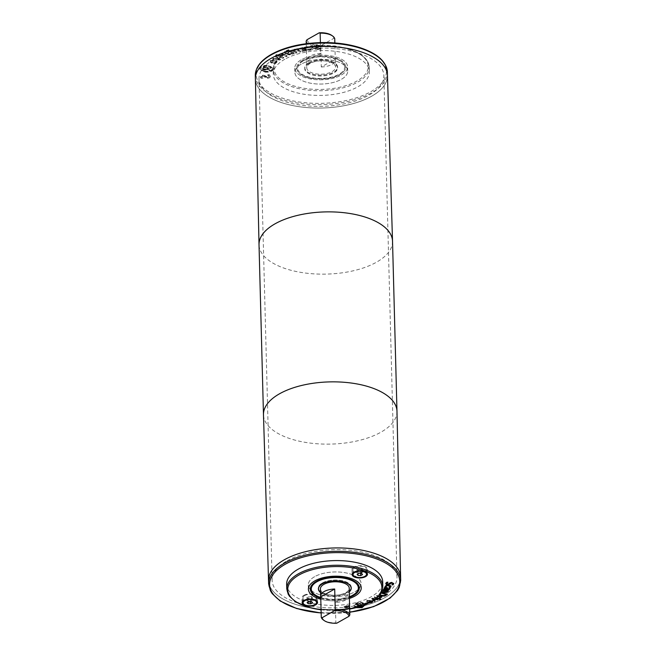 <?xml version="1.0" encoding="UTF-8"?>
<svg xmlns="http://www.w3.org/2000/svg" width="656" height="656" viewBox="0 0 656 656"><rect width="100%" height="100%" fill="white"/><g stroke="black" fill="none" stroke-linecap="round" stroke-linejoin="round"><path stroke-width="0.49" stroke-dasharray="3.28 2.46" d="M362.399 569.474L361.472 568.276L358.75 568.088L356.946 569.113L357.873 570.31L360.595 570.49L362.399 569.474L362.53 574.574M360.595 570.49L360.669 573.311M357.873 570.31L357.955 573.713M356.946 569.113L357.077 574.213M358.75 568.088L358.881 573.188M361.472 568.276L361.612 573.369M354.56 567.358A6.724 3.132 -1.5 0 1 361.964 566.3A6.724 3.132 -1.5 0 1 366.392 569.113A6.724 3.132 -1.5 0 1 359.75 572.426A6.724 3.132 -1.5 0 1 352.944 569.465A6.724 3.132 -1.5 0 1 354.56 567.358M353.83 567.079A7.683 3.583 178.5 0 0 351.985 569.49A7.683 3.583 178.5 0 0 359.767 572.868A7.683 3.583 178.5 0 0 367.352 569.088A7.683 3.583 178.5 0 0 362.292 565.874A7.683 3.583 178.5 0 0 353.83 567.079M312.428 597.706L311.51 596.509L308.779 596.329L306.975 597.345L307.902 598.543L310.624 598.723L312.428 597.706L312.568 602.807M310.624 598.723L310.698 601.544M311.51 596.509L311.641 601.609M308.779 596.329L308.919 601.421M306.975 597.345L307.115 602.446M307.902 598.543L307.992 601.946M304.597 595.591A6.724 3.132 -1.5 0 1 311.994 594.533A6.724 3.132 -1.5 0 1 316.43 597.345A6.724 3.132 -1.5 0 1 309.788 600.658A6.724 3.132 -1.5 0 1 302.982 597.698A6.724 3.132 -1.5 0 1 304.597 595.591M303.867 595.312A7.683 3.583 -1.5 0 1 312.322 594.106A7.683 3.583 -1.5 0 1 317.389 597.321A7.683 3.583 -1.5 0 1 309.796 601.101A7.683 3.583 -1.5 0 1 302.022 597.723A7.683 3.583 -1.5 0 1 303.867 595.312M272.56 58.794L279.956 59.655L280.612 59.237L276.471 56.293L275.676 56.801L278.931 59.024L273.322 58.31L272.568 59.22L279.964 60.081L280.62 59.663L276.479 56.719L275.692 57.228L278.939 59.45L273.331 58.737L272.568 59.22M273.322 58.31L273.331 58.737M278.931 59.024L278.939 59.45M275.676 56.801L275.692 57.228M276.471 56.293L276.479 56.719M280.612 59.237L280.62 59.663M279.956 59.655L279.964 60.081M282.925 57.884L283.745 57.449L278.415 55.293L277.595 55.735L282.933 58.31L283.753 57.876L278.423 55.719L277.603 56.154L282.933 58.31M277.595 55.735L277.603 56.154M278.415 55.293L278.423 55.719M283.745 57.449L283.753 57.876M295.749 52.726L296.832 52.447L294.478 50.069L295.249 49.594L297.307 49.52L299.718 51.717L300.809 51.439L297.578 48.503L296.487 48.782L296.848 49.102L294.446 49.192L293.216 50.102L295.758 53.152L296.84 52.874L294.487 50.487L295.257 50.012L297.316 49.946L299.735 52.144L300.817 51.865L297.586 48.929L296.504 49.2L296.865 49.528L294.454 49.618L293.224 50.528L295.758 53.152M296.848 49.102L296.865 49.528M296.487 48.782L296.504 49.2M297.578 48.503L297.586 48.929M300.809 51.439L300.817 51.865M299.718 51.717L299.735 52.144M297.307 49.52L297.316 49.946M294.487 50.512L294.478 50.069L294.487 50.512M296.832 52.447L296.84 52.874M302.965 50.135L302.326 49.257L304.466 49.028L306.032 49.635L305.056 50.61L302.974 50.553L302.334 49.684L305.95 49.831L305.942 49.405L302.974 50.553M302.326 49.257L302.334 49.684M303.285 50.569L305.811 50.594L307.082 50.061L307.156 49.233L305.237 48.536L302.014 48.839L302.055 48.183L305.409 47.708L305.015 47.166L300.932 47.995L300.801 48.962L302.383 51.111L303.531 50.906L303.285 50.569L303.293 50.996L305.827 51.02L307.09 50.479L307.164 49.659L305.245 48.962L302.022 49.266L302.063 48.61L305.417 48.134L305.024 47.593L300.948 48.421L300.817 49.389L302.391 51.529L303.293 50.996M303.531 50.906L303.539 51.324M302.383 51.111L302.391 51.529M300.948 48.421L300.817 49.389L300.948 48.421M305.015 47.166L305.024 47.593M305.409 47.708L305.417 48.134M305.343 47.724L305.352 48.142M301.949 49.167L302.055 48.183L301.949 49.167M302.014 48.839L302.022 49.266M305.237 48.536L305.245 48.962M307.09 50.479L307.156 49.233L307.09 50.479M304.318 50.692L304.327 51.119M318.406 47.084L319.931 46.609L320.44 45.772L317.028 44.665L314.216 45.108L314.322 45.813L317.02 45.182L319.103 45.781L317.963 46.961L316.036 47.306L314.298 48.528L315.306 49.421L320.956 49.184L320.85 48.446L317.881 49.184L315.634 48.552L316.709 47.38L319.948 47.035L320.448 46.199L317.037 45.092L314.232 45.535L314.331 46.24L317.028 45.608L319.119 46.264L319.103 45.781L314.281 48.101L315.29 49.003L317.857 49.274L320.948 48.757L320.743 48.019L320.759 48.446M314.29 48.437L314.273 48.011L314.29 48.437M314.413 45.805L314.429 46.232M314.322 45.813L314.331 46.24M314.216 45.108L314.232 45.535M320.456 46.289L320.44 45.772L320.456 46.289M319.931 46.609L319.948 47.035M320.743 48.019L317.873 48.757L315.626 48.126L315.634 48.552L318.422 47.511M320.841 48.019L320.85 48.446M320.948 48.757L320.956 49.184M309.329 50.373L312.723 49.635L313.076 48.249L311.608 47.084L307.057 47.404L307.328 48.019L309.263 47.388L311.944 48.782L311.838 47.962L310.329 49.421L308.049 49.266L308.328 50.307L312.707 49.208L313.068 47.822L311.6 46.658L309.025 46.486L307.049 46.978L307.402 48.011M308.32 49.881L309.312 49.946M308.049 49.266L308.328 50.307M308.115 49.257L308.058 49.692M307.385 47.585L309.255 46.961L311.838 47.962L310.337 49.84L308.131 49.684M308.09 47.248L308.099 47.675M307.32 47.593L307.328 48.019M307.049 46.978L307.057 47.404M313.199 48.749L313.068 47.822L313.199 48.749M288.189 50.422L292.502 53.136L289.189 53.948L286.311 53.21L285.672 51.644L288.189 50.422L292.519 53.554L289.198 54.366L286.319 53.636L285.688 52.07L288.197 50.848M285.672 51.644L285.467 52.595L285.672 51.644M292.502 53.136L292.519 53.554M289.189 53.948L289.198 54.366M289.181 54.505L294.183 53.169L288.583 49.651L284.458 51.553L284.196 52.693L284.458 51.553L285.237 53.595L289.189 54.932L294.2 53.595L288.591 50.069L284.466 51.98L285.245 54.022L289.189 54.932M288.583 49.651L288.591 50.069M294.183 53.169L294.2 53.595M280.317 55.178L282.761 54.563L286.27 56.219L287.148 55.817L282.203 53.472L281.317 53.882L282.055 54.227L279.448 54.768L280.325 55.596L282.769 54.989L286.278 56.646L287.164 56.244L282.219 53.899L281.334 54.309L282.072 54.653L279.464 55.194L280.325 55.596M279.448 54.768L279.464 55.194M282.055 54.227L282.072 54.653M281.317 53.882L281.334 54.309M282.203 53.472L282.219 53.899M287.148 55.817L287.164 56.244M286.27 56.219L286.278 56.646M282.761 54.563L282.769 54.989M280.358 55.153L280.374 55.58M276.652 55.407L277.578 54.907L276.643 54.53L275.717 55.03L276.66 55.826L277.586 55.334L276.66 54.956L275.733 55.457L276.66 55.826M275.717 55.03L275.733 55.457M276.643 54.53L276.66 54.956M277.578 54.907L277.586 55.334M272.109 60.393L273.659 60.45L271.781 62.033L270.723 61.557L270.912 60.869L272.109 60.393L273.667 60.877L271.797 62.459L270.739 61.984L270.92 61.295L272.125 60.819M270.723 61.557L270.912 60.869L270.723 61.557M273.659 60.45L273.667 60.877M271.781 62.033L271.797 62.459M275.618 63.361L277.053 61.885L275.003 60.541L270.018 61.115L269.69 62.148L272.019 63.148L274.47 61.074L275.553 62.607L273.577 63.452L274.725 63.73L277.045 61.459L274.995 60.114L270.01 60.688L269.575 61.828L272.01 62.722L274.47 61.074M274.462 60.647L275.545 62.181L273.568 63.025L274.725 63.73M274.716 63.304L275.61 62.935M273.568 63.025L273.577 63.452M273.601 63.001L273.609 63.427M274.536 62.73L274.544 63.156M275.922 62L275.553 62.607L275.922 62M272.01 62.722L272.019 63.148M267.853 65.871C271.33 66.281 272.814 67.33 272.306 69.028C271.264 70.668 268.952 71.397 265.352 71.233C261.867 70.823 260.383 69.774 260.899 68.093C261.941 66.445 264.253 65.707 267.853 65.871L267.861 66.297C271.346 66.707 272.83 67.757 272.314 69.446C271.281 71.086 268.96 71.824 265.368 71.66C261.883 71.25 260.399 70.2 260.916 68.519C261.949 66.871 264.261 66.125 267.861 66.297M272.47 68.322L272.314 69.446L272.47 68.322M260.744 68.79L260.899 68.093L260.744 68.79M265.131 72.16C269.403 72.357 272.15 71.488 273.38 69.536L273.568 68.691L268.099 65.797C263.827 65.592 261.08 66.477 259.858 68.429L259.661 69.265L265.131 72.16M265.122 71.734C269.395 71.939 272.142 71.061 273.363 69.11L273.56 68.273L268.083 65.37C263.819 65.174 261.072 66.051 259.842 68.011L259.653 68.847L265.122 71.734M263.63 69.052L264.056 67.601L266.123 67.773L265.204 69.175L263.63 69.052L263.646 69.479L264.065 68.027L266.131 68.199L265.213 69.602L263.646 69.479M263.778 69.142L263.786 69.569M263.556 68.683L263.564 69.11M264.056 67.601L264.065 68.027M266.123 67.773L266.131 68.199M265.623 68.839L265.631 69.265M265.204 69.175L265.213 69.602M264.991 69.249L265.008 69.667M264.491 69.315L264.499 69.741M264.188 69.29L264.204 69.716M269.928 69.848L266.877 68.503L267.181 67.855L270.723 68.15L270.953 67.65L263.22 67.019L262.449 68.667L263.696 69.774L266.566 69.085L269.649 70.446L269.928 69.848L266.894 68.929L267.189 68.281L270.731 68.568L270.961 68.076L263.228 67.445L262.466 69.093L262.958 69.938L264.524 70.266L266.574 69.503L269.665 70.873L269.936 70.274M269.649 70.446L269.665 70.873M266.566 69.085L266.574 69.503M266.008 69.52L266.024 69.946M265.442 69.716L265.45 70.143M264.507 69.839L264.524 70.266M263.696 69.774L263.704 70.2M262.949 69.511L262.958 69.938M262.597 69.241L262.605 69.667M262.449 68.667L262.466 69.093M263.22 67.019L263.228 67.445M270.953 67.65L270.961 68.076M270.723 68.15L270.731 68.568M267.181 67.855L267.189 68.281M266.877 68.503L266.894 68.929M265.623 75.998L262.851 75.128L260.399 76.793L261.26 78.072L262.785 77.982L261.506 76.76L262.851 76.178L267.697 78.285L269.657 77.752L270.305 76.539L269.288 75.128L267.689 75.227L269.198 76.301L267.771 77.228L265.623 75.998L265.631 76.416L262.867 75.555L260.407 77.211L261.277 78.499L262.794 78.408L261.49 76.645L262.835 75.752L267.689 77.859L269.641 77.326L270.297 76.121L269.28 74.702L267.681 74.8L267.697 75.268M270.329 76.752L270.297 76.121L270.329 76.752M262.777 77.941L262.785 78.359M262.785 77.982L262.794 78.408M261.26 78.072L261.277 78.499M260.391 77.055L260.375 76.629L260.391 77.055M264.639 75.309L264.647 75.735M267.689 74.841L269.198 76.563L267.779 77.654L265.631 76.416M267.681 74.8L267.689 75.227M269.28 74.702L269.288 75.128M284.835 59.212A48.044 22.378 178.5 0 0 273.298 74.276A48.044 22.378 178.5 0 0 321.907 95.391A48.044 22.378 178.5 0 0 369.344 71.758A48.044 22.378 178.5 0 0 337.692 51.635A48.044 22.378 178.5 0 0 284.835 59.212M374.986 599.469L372.961 599.092L374.1 600.101M372.961 599.092L375.101 600.568M375.429 599.125L372.944 598.666M377.987 599.518L377.979 599.092L377.364 599.412M373.51 600.502L371.722 598.821L375.494 599.076M372.321 598.518L372.305 598.092L377.979 599.092M371.722 598.821L372.305 598.092M373.764 600.33L371.706 598.403M376.487 598.272L374.24 597.46L374.838 596.673L379.316 598.28L378.873 598.543M376.831 597.969L374.223 597.034M379.324 598.698L379.316 598.28M374.24 597.46L374.847 597.099L376.962 597.854M374.847 597.099L374.838 596.673M381.505 592.114L381.726 591.236L386.031 591.876L386.769 591.548L386.687 590.785M381.366 592.089L381.357 591.663M387.45 590.908L387.524 591.81L387.45 590.908M388.418 591.015L388.409 590.589L388.09 590.958M383.079 590.105L383.071 589.678L388.409 590.589M382.719 590.531L383.071 589.678M381.735 591.663L381.726 591.236M386.696 589.375L386.925 588.145M384.9 588.014L385.146 588.776L386.679 588.949M385.154 589.203L385.146 588.776M383.785 589.055L384.367 588.694M383.522 589.49L383.776 588.629M389.123 588.12L390.066 587.801M389.115 588.145L389.115 587.694M387.425 589.039L388.549 588.973L389.098 587.719M384.974 587.678L386.376 587.161L387.712 587.825M384.145 588.186L384.965 587.251M386.343 584.152L385.794 583.209L386.564 582.044L387.844 582.061L387.188 582.471M391.862 584.799L392.829 583.389M391.853 584.832L391.845 584.373M392.452 584.422L391.845 584.414M390.304 582.774L391.714 582.134L393.707 583.446M389.533 583.356L390.287 582.348M386.679 583.184L387.835 584.004L389.525 582.93M386.581 582.462L386.564 582.044M385.015 586.48L386.105 585.119L388.459 584.914L390.533 585.39L390.968 586.341M385.867 586.013L385.9 586.825M389.721 587.153L390.148 586.702M389.828 587.071L389.172 587.456L389.713 586.726M384.4 595.648L386.171 594.147M381.079 592.909L380.037 594.213L381.644 595.181L384.383 595.222M380.644 593.221L380.037 594.541M379.439 595.279L379.094 594.705L379.898 593.442L381.144 592.803M380.767 592.712L380.759 592.286L387.442 593.918M379.644 595.025L379.078 594.213L380.759 592.286M379.652 597.739L379.184 597.591L379.881 596.616M379.193 598.018L379.184 597.591M380.546 596.821L380.259 597.706L380.546 596.821M381.817 597.091L381.382 596.952M378.315 596.55L376.569 596.001L377.134 595.615L378.717 596.115M377.134 595.615L381.808 596.665M376.569 596.001L377.126 595.197M378.627 596.222L376.56 595.574M379.217 598.001L379.209 597.575M379.857 599.092L379.398 598.936L380.095 598.518L380.882 598.797L380.439 599.059M379.414 599.354L379.398 598.936M380.89 599.223L380.882 598.797M380.103 598.944L380.095 598.518M371.911 601.659L371.526 601.216L369.213 602.183L370.214 602.479L371.321 601.855L371.903 601.339L371.509 600.789L369.197 601.765L370.205 602.052M369.213 602.183L369.197 601.765M370.123 602.889L368.008 602.233L371.042 600.962L368.254 600.871L367.196 601.732L366.507 601.372L366.958 600.56L371.821 600.248L372.69 601.429M366.507 601.372L367.688 600.584L372.501 601.15M367.196 601.732L366.499 600.953M367.516 601.331L367.508 600.904L367.229 601.29M371.042 600.962L368.237 600.445L367.508 600.904M368.008 602.233L371.034 600.543M370.115 602.528L368 601.814M371.796 602.151L370.115 602.462M364.285 605.185L363.744 604.307C362.235 603.176 360.144 602.905 357.454 603.479L354.855 605.463L355.413 606.447L357.512 607.399M363.727 603.881C362.227 602.757 360.128 602.479 357.438 603.053L354.847 605.037L355.396 606.021C356.897 607.153 358.988 607.423 361.661 606.849L364.285 604.865L363.744 604.307M357.454 607.415L354.625 606.218L353.961 605.045L357.053 602.7C360.242 602.011 362.727 602.339 364.506 603.684L365.146 605.062M356.585 607.653L354.634 606.644L353.969 605.472L357.061 603.126C360.251 602.438 362.735 602.766 364.515 604.11L365.089 604.865M361.005 607.423L358.356 607.53M359.439 606.538L361.751 606.054L360.98 605.365L358.799 606.3L361.735 605.627L360.972 604.939L358.848 605.595L359.422 606.111M359.25 606.513L359.234 606.087M360.078 606.48L360.062 606.054M361.751 606.054L361.735 605.627M360.98 605.365L360.972 604.939M359.324 605.791L359.316 605.365M358.865 606.013L358.848 605.595M358.799 606.103L358.791 605.685M358.799 606.3L358.791 605.873M358.914 606.398L358.898 605.972M359.168 606.931L357.93 606.415L358.701 605.513L355.716 604.75L356.626 604.086L360.579 604.586L359.267 603.405L360.046 603.208L362.547 605.873M355.716 604.75L356.626 604.086M358.701 605.513L355.708 604.324M358.102 605.816L358.693 605.086M357.914 606.062L358.086 605.39M357.93 606.415L357.905 605.636M358.225 606.685L357.914 605.988M358.832 606.89L358.217 606.259M359.365 606.874L358.824 606.464M360.349 606.562L359.349 606.521M362.916 606.21L362.907 605.783M362.038 606.005L360.349 606.439M356.634 604.512L360.595 605.012L359.283 603.832L360.054 603.635L362.514 605.841M360.054 603.635L360.046 603.208M359.283 603.832L359.267 603.405M360.595 605.012L360.579 604.586M359.586 605.267L359.578 604.84M345.351 609.112L347.623 609.219L348.902 608.481L344.105 607.407L344.408 606.16L348.795 605.545L349.082 606.128L346.475 605.98L345.097 606.775L349.902 607.874L349.968 608.514L347.893 609.613L345.548 609.67L345.335 608.694L347.614 608.801L348.885 608.055L344.097 606.98L344.408 606.16L344.105 607.407L344.416 606.587L346.212 606.021L348.812 605.972L349.025 606.562L349.008 606.136M348.918 608.169L348.935 608.596L348.918 608.169M345.277 609.121L345.335 608.694M345.548 609.67L345.261 608.702M349.025 606.562L346.491 606.406L345.105 607.202L349.91 608.301L347.877 609.186L345.54 609.252M349.115 607.743L349.107 607.317M347.729 607.595L347.713 607.169M345.064 606.644L345.105 607.202L345.064 606.644M349.099 606.554L349.082 606.128M348.812 605.972L348.795 605.545M286.656 584.242A48.044 22.378 178.5 0 0 335.265 605.357A48.044 22.378 178.5 0 0 382.702 581.724M334.732 38.688L333.847 38.319L321.612 45.239L320.768 46.576L321.301 66.978L335.273 59.081L334.847 42.96M321.301 66.978A14.416 6.716 178.5 0 0 335.396 59.893A14.416 6.716 178.5 0 0 335.273 59.081M320.39 42.599L320.677 53.562L306.705 61.451L306.245 43.706M320.677 53.562A14.416 6.716 178.5 0 0 310.042 56.129A14.416 6.716 178.5 0 0 306.582 60.647A14.416 6.716 178.5 0 0 306.705 61.451M333.847 38.319A13.448 6.265 178.5 0 0 331.78 35.424M310.231 63.353A14.416 6.716 178.5 0 0 306.77 67.871A14.416 6.716 178.5 0 0 321.358 74.202A14.416 6.716 178.5 0 0 335.585 67.117A14.416 6.716 178.5 0 0 326.089 61.082A14.416 6.716 178.5 0 0 310.231 63.353M306.172 41.057A14.416 6.716 178.5 0 0 320.768 46.576M390.287 561.077A66.051 30.766 -1.5 0 1 400.595 577.001A66.059 30.766 -1.5 0 1 400.603 577.067A66.059 30.766 -1.5 0 1 362.489 606.054A66.059 30.766 -1.5 0 1 291.625 602.995A66.059 30.766 -1.5 0 1 268.534 580.527A66.059 30.766 -1.5 0 1 268.534 580.47A66.051 30.766 -1.5 0 1 277.996 564.021M400.595 577.001A66.051 30.766 -1.5 0 1 335.372 609.49A66.051 30.766 -1.5 0 1 268.542 580.462A66.059 30.766 178.5 0 0 335.372 609.498A66.059 30.766 178.5 0 0 400.603 577.009A66.051 30.766 178.5 0 0 357.077 549.351A66.051 30.766 178.5 0 0 284.401 559.765A66.051 30.766 178.5 0 0 268.542 580.47A66.051 30.766 178.5 0 0 335.372 609.498A66.051 30.766 178.5 0 0 400.595 577.009L400.595 577.009M264.868 62.541A66.051 30.766 178.5 0 0 255.405 78.991L255.397 78.966A66.059 30.766 178.5 0 0 255.397 78.991A66.059 30.766 178.5 0 0 322.244 108.019A66.059 30.766 178.5 0 0 387.466 75.53A66.051 30.766 178.5 0 0 343.941 47.872A66.051 30.766 178.5 0 0 271.272 58.286A66.051 30.766 178.5 0 0 255.405 78.999A66.051 30.766 178.5 0 0 322.244 108.019A66.051 30.766 178.5 0 0 387.458 75.538A66.059 30.766 178.5 0 0 387.466 75.497A66.059 30.766 -1.5 0 1 349.476 104.558A66.059 30.766 -1.5 0 1 278.497 101.532A66.059 30.766 -1.5 0 1 255.397 78.933M323.383 619.986A14.416 6.716 178.5 0 0 335.856 622.839L336.749 623.2M349.336 596.165A14.416 6.716 -1.5 0 1 335.323 602.438L335.856 622.839M320.415 588.883A14.416 6.716 178.5 0 0 334.995 595.222A14.416 6.716 178.5 0 0 349.23 588.129M320.505 592.466A16.334 7.61 178.5 0 0 335.019 596.115A16.334 7.61 178.5 0 0 349.32 591.712M322.391 582.963A16.334 7.61 178.5 0 0 318.472 588.088A16.334 7.61 178.5 0 0 334.995 595.263A16.334 7.61 178.5 0 0 351.124 587.227A16.334 7.61 178.5 0 0 340.366 580.388A16.334 7.61 178.5 0 0 322.391 582.963M351.206 587.653A16.433 7.651 178.5 0 0 351.222 587.227A16.433 7.651 178.5 0 0 340.398 580.347A16.433 7.651 178.5 0 0 322.317 582.938A16.433 7.651 178.5 0 0 318.373 588.088A16.433 7.651 178.5 0 0 318.414 588.514M318.496 588.908A16.433 7.651 178.5 0 0 335.003 595.312A16.433 7.651 178.5 0 0 351.149 588.055M320.513 592.557A16.433 7.651 178.5 0 0 335.019 596.156A16.433 7.651 178.5 0 0 349.328 591.802M320.751 597.583A23.534 10.963 178.5 0 0 349.353 596.829M320.759 598.141A24.493 11.406 178.5 0 0 349.369 597.386M320.792 599.223A26.412 12.3 178.5 0 0 349.394 598.469A26.42 12.308 178.5 0 1 320.792 599.223M314.65 576.665A26.412 12.3 178.5 0 0 308.304 584.947A26.412 12.3 178.5 0 0 335.036 596.558A26.412 12.3 178.5 0 0 361.112 583.569A26.412 12.3 178.5 0 0 343.711 572.508A26.412 12.3 178.5 0 0 314.65 576.665A26.42 12.308 178.5 0 0 308.295 584.947A26.42 12.308 178.5 0 0 335.036 596.558A26.42 12.308 178.5 0 0 361.128 583.569A26.42 12.308 178.5 0 0 343.711 572.499A26.42 12.308 178.5 0 0 314.642 576.665M335.323 602.438L349.295 594.549M307.016 39.713A13.448 6.265 178.5 0 0 321.612 45.239M308.771 62.796A16.334 7.61 178.5 0 0 304.851 67.921A16.334 7.61 178.5 0 0 321.374 75.096A16.334 7.61 178.5 0 0 337.504 67.068A16.334 7.61 178.5 0 0 326.745 60.221A16.334 7.61 178.5 0 0 308.771 62.796M308.796 63.648A16.334 7.61 178.5 0 0 304.876 68.773A16.334 7.61 178.5 0 0 321.399 75.948A16.334 7.61 178.5 0 0 337.528 67.912A16.334 7.61 178.5 0 0 326.77 61.074A16.334 7.61 178.5 0 0 308.796 63.648M308.722 63.624A16.433 7.651 178.5 0 0 304.778 68.773A16.433 7.651 178.5 0 0 321.399 75.989A16.433 7.651 178.5 0 0 337.627 67.912A16.433 7.651 178.5 0 0 326.803 61.033A16.433 7.651 178.5 0 0 308.722 63.624M308.697 62.771A16.433 7.651 178.5 0 0 304.753 67.921A16.433 7.651 178.5 0 0 321.383 75.145A16.433 7.651 178.5 0 0 337.602 67.06A16.433 7.651 178.5 0 0 326.778 60.18A16.433 7.651 178.5 0 0 308.697 62.771M303.31 60.729A23.534 10.963 178.5 0 0 297.652 68.109A23.534 10.963 178.5 0 0 321.465 78.449A23.534 10.963 178.5 0 0 344.703 66.879A23.534 10.963 178.5 0 0 329.197 57.023A23.534 10.963 178.5 0 0 303.31 60.729M302.58 60.45A24.493 11.406 178.5 0 0 296.692 68.134A24.493 11.406 178.5 0 0 321.481 78.9A24.493 11.406 178.5 0 0 345.663 66.855A24.493 11.406 178.5 0 0 329.525 56.596A24.493 11.406 178.5 0 0 302.58 60.45M301.12 59.901A26.412 12.3 178.5 0 0 294.774 68.183A26.412 12.3 178.5 0 0 321.497 79.794A26.412 12.3 178.5 0 0 347.582 66.797A26.412 12.3 178.5 0 0 330.181 55.735A26.412 12.3 178.5 0 0 301.12 59.901A26.42 12.308 178.5 0 0 294.765 68.183A26.42 12.308 178.5 0 0 321.497 79.794A26.42 12.308 178.5 0 0 347.59 66.797A26.42 12.308 178.5 0 0 330.181 55.735A26.42 12.308 178.5 0 0 301.112 59.901M301.227 64.149A26.412 12.3 178.5 0 0 294.888 72.431A26.412 12.3 178.5 0 0 321.612 84.042A26.412 12.3 178.5 0 0 347.696 71.053A26.412 12.3 178.5 0 0 330.288 59.991A26.412 12.3 178.5 0 0 301.227 64.149A26.42 12.308 178.5 0 0 294.872 72.431A26.42 12.308 178.5 0 0 321.612 84.042A26.42 12.308 178.5 0 0 347.705 71.053A26.42 12.308 178.5 0 0 330.296 59.983A26.42 12.308 178.5 0 0 301.219 64.149M255.405 78.991L255.405 78.999A66.051 30.766 178.5 0 0 322.235 108.01A66.051 30.766 178.5 0 0 387.458 75.53A66.051 30.766 178.5 0 0 377.151 59.606M273.995 59.319A62.451 29.094 178.5 0 0 259.005 78.9A62.451 29.094 178.5 0 0 322.194 106.346A62.451 29.094 178.5 0 0 383.867 75.629A62.451 29.094 178.5 0 0 342.719 49.471A62.451 29.094 178.5 0 0 273.995 59.319M287.131 560.782A62.451 29.094 -1.5 0 1 355.847 550.942A62.451 29.094 -1.5 0 1 396.995 577.1A62.451 29.094 -1.5 0 1 335.331 607.817A62.451 29.094 -1.5 0 1 272.133 580.371A62.451 29.094 -1.5 0 1 287.131 560.782M293.65 50.815L293.658 51.242M294.446 49.192L294.454 49.618M295.249 49.594L295.257 50.012M294.987 50.774L295.003 51.201M304.466 49.028L304.474 49.446M305.04 50.184L305.056 50.61M302.818 47.396L302.834 47.822M303.17 47.863L303.187 48.29M305.811 50.594L305.827 51.02M317.857 49.274L317.865 49.7M315.29 49.003L315.306 49.421M316.02 46.879L316.036 47.306M317.955 46.543L317.963 46.961M317.02 45.182L317.028 45.608M317.028 44.665L317.037 45.092M316.709 47.38L316.717 47.806M317.873 48.757L317.881 49.184M310.509 49.897L310.526 50.323M310.329 49.421L310.337 49.84M309.255 46.961L309.263 47.388M309.025 46.486L309.033 46.912M311.6 46.658L311.608 47.084M312.707 49.208L312.723 49.635M287.402 50.701L287.41 51.127M291.715 53.415L291.723 53.841M286.311 53.21L286.319 53.636M285.237 53.595L285.245 54.022M286.803 50.282L286.82 50.701M292.387 53.808L292.404 54.235M279.784 54.587L279.792 55.014M280.801 54.915L280.809 55.342M276.455 62.41L276.463 62.837M271.436 62.582L271.445 63.009M270.01 60.688L270.018 61.115M274.995 60.114L275.003 60.541M265.352 71.233L265.368 71.66M273.363 69.11L273.38 69.536M259.842 68.011L259.858 68.429M269.641 77.326L269.657 77.752M267.689 77.859L267.697 78.285M265.106 77.121L265.122 77.547M264.434 76.244L264.442 76.67M262.835 75.752L262.851 76.178M262.851 75.128L262.867 75.555M266.205 76.768L266.213 77.195M267.771 77.228L267.779 77.654M271.879 54.309A65.1 30.324 178.5 0 0 309.394 103.074A65.1 30.324 178.5 0 0 382.694 61.664A65.1 30.324 178.5 0 0 271.879 54.309M386.778 591.974L386.769 591.548M386.04 592.302L386.031 591.876M384.777 592.179L384.769 591.753M389.024 588.957L389.008 588.539M388.557 589.4L388.549 588.973M387.614 589.482L387.606 589.055M386.384 587.587L386.376 587.161M391.722 582.561L391.714 582.134M389.09 584.004L389.074 583.578M387.844 584.422L387.835 584.004M390.55 585.816L390.533 585.39M388.475 585.332L388.459 584.914M386.113 585.546L386.105 585.119M385.802 594.902L385.785 594.475M381.653 595.599L381.644 595.181M379.898 593.442L379.89 593.024M379.562 597.805L379.553 597.378M371.337 602.282L371.321 601.855M367.688 600.584L367.68 600.158M366.966 600.986L366.958 600.56M368.254 600.871L368.237 600.445M368.352 602.413L368.344 601.995M371.837 600.675L371.821 600.248M357.454 603.479L357.438 603.053M355.413 606.447L355.396 606.021M361.669 607.276L361.661 606.849M357.061 603.126L357.053 602.7M346.212 606.021L346.204 605.595M346.032 608.087L346.015 607.661M347.655 608.071L347.639 607.645M347.623 609.219L347.614 608.801M347.893 609.613L347.877 609.186M346.294 607.612L346.286 607.185M346.491 606.406L346.475 605.98M321.153 612.925A65.1 30.324 178.5 0 0 349.755 612.179M396.978 411.312A66.781 31.103 -1.5 0 1 358.455 440.611A66.781 31.103 -1.5 0 1 286.82 437.519A66.781 31.103 -1.5 0 1 263.474 414.805M392.526 241.26A66.781 31.103 -1.5 0 1 354.06 270.608A66.781 31.103 -1.5 0 1 282.367 267.533A66.781 31.103 -1.5 0 1 259.022 244.754M321.063 609.768A47.084 21.927 178.5 0 0 349.673 609.022M286.77 588.916A48.044 22.378 178.5 0 0 335.388 610.031A48.044 22.378 178.5 0 0 382.825 586.398M268.624 583.865A66.059 30.766 178.5 0 0 335.462 612.893A66.059 30.766 178.5 0 0 400.693 580.404M285.417 53.964A47.084 21.927 178.5 0 0 312.551 89.232A47.084 21.927 178.5 0 0 365.564 59.278A47.084 21.927 178.5 0 0 285.417 53.964M284.712 54.538A48.044 22.378 178.5 0 0 273.175 69.602A48.044 22.378 178.5 0 0 321.784 90.708A48.044 22.378 178.5 0 0 369.23 67.084A48.044 22.378 178.5 0 0 337.569 46.961A48.044 22.378 178.5 0 0 284.712 54.538M255.307 75.596A66.059 30.766 178.5 0 0 322.153 104.624A66.059 30.766 178.5 0 0 387.376 72.135M366.483 572.483L366.392 569.113M353.035 572.836L352.944 569.465M351.985 569.49L352.124 574.59M367.352 569.088L367.491 574.189M302.982 597.698L303.072 601.068M316.43 597.345L316.52 600.716M317.52 602.421L317.389 597.321M302.154 602.823L302.022 597.723M293.224 50.528L293.216 50.102M300.628 48.938L300.612 48.511M301.842 48.913L301.834 48.487M307.295 50.012L307.287 49.585M270.625 61.32L270.633 61.746M277.053 61.885L277.045 61.459M259.661 69.265L259.653 68.847M273.568 68.691L273.56 68.273M387.68 591.433L387.688 591.86M389.139 587.997L389.156 588.424M387.745 588.038L387.753 588.457M384.014 588.071L384.031 588.498M384.982 586.202L384.998 586.628M380.578 597.099L380.595 597.526M371.919 601.708L371.903 601.281M372.723 601.216L372.731 601.642M354.855 605.463L354.847 605.037M364.293 605.291L364.285 604.865M353.961 605.045L353.969 605.472M365.162 604.848L365.171 605.275M344.039 606.759L344.047 607.185M306.582 60.647L306.77 67.871M335.396 59.893L335.585 67.117M318.373 588.088L318.398 588.94M351.222 587.227L351.247 588.079M310.337 589.145C310.37 586.111 312.371 583.455 316.348 581.191C329.566 572.975 360.021 577.264 359.308 587.866M311.297 589.121L311.789 591.146C312.223 592.721 315.561 596.911 327.344 598.805C342.047 601.142 359.316 594.639 358.348 587.891M308.304 584.947L308.41 588.867M308.295 584.947L308.41 589.203M321.071 609.891L349.673 609.137M321.153 613.04L349.755 612.294M304.851 67.921L304.876 68.773M337.504 67.068L337.528 67.912M304.753 67.921L304.778 68.773M337.602 67.06L337.627 67.912M296.692 68.134C297.34 73.128 302.252 76.555 311.436 78.408L323.711 79.048C331.165 78.466 337.061 76.678 341.415 73.693C344.72 70.815 346.138 68.536 345.663 66.855M297.652 68.109C297.611 65.567 299.448 63.197 303.179 61.008C308.164 58.302 314.437 56.892 321.989 56.777L335.536 58.737C343.834 61.828 344.761 65.223 344.703 66.879M294.774 68.183L294.888 72.431L294.765 68.183M347.705 71.053L347.59 66.797L347.696 71.053M273.298 74.276L273.175 69.602C273.24 63.624 277.176 58.417 284.966 53.972C294.405 48.831 306.163 45.994 320.259 45.469C330.673 45.198 340.169 46.371 348.746 48.987C361.661 53.128 368.483 59.163 369.23 67.084L369.344 71.758M396.995 577.1L383.867 75.629M272.133 580.371L259.005 78.9"/><path stroke-width="0.98" d="M362.53 574.574L360.726 575.591L358.004 575.41L357.077 574.213L358.881 573.188L361.612 573.369L362.53 574.574M360.669 573.311L360.726 575.591M357.955 573.713L358.004 575.41M354.699 572.458A6.724 3.132 178.5 0 0 353.084 574.566A6.724 3.132 178.5 0 0 359.89 577.526A6.724 3.132 178.5 0 0 366.532 574.213A6.724 3.132 178.5 0 0 362.096 571.401A6.724 3.132 178.5 0 0 354.699 572.458M353.969 572.18A7.683 3.583 -1.5 0 1 362.424 570.974A7.683 3.583 -1.5 0 1 367.491 574.189A7.683 3.583 -1.5 0 1 359.898 577.969A7.683 3.583 -1.5 0 1 352.124 574.59A7.683 3.583 -1.5 0 1 353.969 572.18M310.764 603.823L312.568 602.807L311.641 601.609L308.919 601.421L307.115 602.446L308.033 603.643L310.764 603.823L310.698 601.544M307.992 601.946L308.033 603.643M304.728 600.691A6.724 3.132 -1.5 0 1 312.133 599.633A6.724 3.132 -1.5 0 1 316.561 602.446A6.724 3.132 -1.5 0 1 309.919 605.759A6.724 3.132 -1.5 0 1 303.113 602.798A6.724 3.132 -1.5 0 1 304.728 600.691M303.999 600.412A7.683 3.583 -1.5 0 1 312.461 599.207A7.683 3.583 -1.5 0 1 317.52 602.421A7.683 3.583 -1.5 0 1 309.935 606.201A7.683 3.583 -1.5 0 1 302.154 602.823A7.683 3.583 -1.5 0 1 303.999 600.412M374.1 600.101L375.109 600.994L374.42 601.355L373.764 600.33M375.494 599.076L377.987 599.518L374.986 599.469M377.266 599.887L375.429 599.125M374.42 601.355L373.51 600.502M376.962 597.854L379.324 598.698L378.709 599.067L376.487 598.272M378.709 599.067L376.831 597.969M387.524 591.81L387.45 590.908L387.524 591.81L384.818 592.253L381.694 591.72L386.778 591.974L386.704 591.212L382.719 590.531L383.079 590.105L388.418 591.015L387.458 591.335L387.54 592.229L384.826 592.68L381.505 592.114M388.049 591.441L387.45 590.908M386.778 591.974L386.687 590.785L383.03 590.162M386.769 591.548L386.687 590.785L386.769 591.548M386.696 589.375L386.942 588.563L386.179 588.047L384.916 588.44L385.154 589.203L386.696 589.375M386.925 588.145L386.163 587.62L384.9 588.014L385.154 589.203M384.375 589.121L384.145 588.186L384.974 587.678L387.721 588.243L387.614 589.482L388.557 589.4L389.123 588.12L390.082 588.227L388.959 589.801L387.311 589.916L383.522 589.49L384.375 589.121L384.137 587.76M390.066 587.801L388.951 589.375L383.76 589.096M389.008 588.539L389.098 587.719M389.024 588.957L389.115 588.145M387.434 589.457L387.712 587.825M392.837 583.602L391.739 582.635L387.917 584.496L386.343 584.152L385.794 583.209M387.852 582.52L386.687 583.61L387.844 584.422L390.304 582.774L391.722 582.561L393.731 583.791L393.067 584.849L391.853 584.832L392.846 583.815L391.755 583.053L387.934 584.922L386.351 584.578L385.802 583.635L386.581 582.462L387.852 582.479M392.829 583.389L392.846 583.815M393.067 584.849L392.452 584.422M393.723 583.364L393.059 584.43M387.844 582.093L386.687 583.455M386.269 587.276L385.195 587.21L385.015 586.48M385.047 586.398L386.113 585.546L388.475 585.332L390.55 585.816L390.976 586.767L390.246 587.522L389.172 587.456L390.164 586.128L388.286 585.373L385.867 586.013L386.277 587.251L385.884 586.439L388.286 585.373M385.195 587.21L385.015 586.415M385.9 586.825L385.187 586.784M390.148 586.702L388.295 585.8M390.246 587.522L389.828 587.071M390.984 586.284L390.238 587.095M380.037 594.508L381.653 595.599L384.4 595.648L386.179 594.574L381.079 592.909M386.179 594.574L381.029 593.008M381.038 593.319L380.611 593.68M387.056 594.246L384.695 595.656L379.644 595.025M381.144 592.803L387.458 594.336L384.703 596.083L381.12 596.042L379.094 594.705M378.717 596.115L381.817 597.091L380.554 597.247L380.013 598.272L379.193 598.018L379.89 597.042L378.315 596.55M380.013 598.272L379.652 597.739M380.259 597.706L380.546 596.821L380.004 597.854M381.251 597.468L380.546 596.821M379.562 597.805L379.881 596.616L378.627 596.222M379.553 597.378L379.881 596.616L379.553 597.378M380.193 599.641L379.414 599.354L380.89 599.223L380.193 599.641L379.857 599.092M370.214 602.479L371.911 601.757L371.526 601.216L371.911 601.757M372.501 601.15L372.731 601.642L371.813 602.569L370.115 602.528M370.123 602.889L369.549 602.831M372.69 601.429L371.083 602.372M357.512 607.399L361.669 607.276L364.285 605.185M365.146 605.062L361.005 607.423M358.356 607.53L357.454 607.415M365.089 604.865L362.063 607.628L356.585 607.653M362.514 605.841L362.916 606.21L359.168 606.931M362.547 605.873L362.038 606.005M349.673 609.137L373.699 600.379L380.537 593.795L382.825 586.398L382.702 581.724A48.044 22.378 178.5 0 0 351.05 561.602A48.044 22.378 178.5 0 0 298.185 569.178A48.044 22.378 178.5 0 0 286.656 584.242L286.77 588.916L288.197 594.188L289.476 596.222L295.282 601.544L307.254 607.013L321.071 609.891M334.847 42.96L334.732 38.688A14.416 6.716 178.5 0 0 332.617 36.014A14.416 6.716 178.5 0 0 320.144 33.161L320.39 42.599M306.245 43.706L306.172 41.057L307.016 39.713L319.251 32.8L320.144 33.161M332.617 36.014L331.78 35.424A13.448 6.265 178.5 0 0 319.251 32.8M349.755 612.294L373.608 606.652L390.099 598.092L397.61 590.384L399.184 587.538L400.693 580.404A66.059 30.766 178.5 0 0 357.167 552.737A66.059 30.766 178.5 0 0 284.483 563.151A66.059 30.766 178.5 0 0 268.624 583.865L268.534 580.47A66.059 30.766 -1.5 0 1 333.756 547.973A66.059 30.766 -1.5 0 1 400.603 577.009A66.059 30.766 178.5 0 0 357.077 549.343A66.059 30.766 178.5 0 0 284.392 559.757A66.059 30.766 178.5 0 0 268.534 580.47L263.474 414.805A66.781 31.103 -1.5 0 1 263.474 414.74A66.781 31.103 -1.5 0 1 329.41 381.899A66.781 31.103 -1.5 0 1 396.978 411.246A66.781 31.103 -1.5 0 1 396.978 411.312L400.603 577.034M277.996 564.021A66.051 30.766 -1.5 0 1 284.401 559.757A66.051 30.766 -1.5 0 1 390.287 561.077M263.474 414.74L259.022 244.754A66.781 31.103 -1.5 0 1 259.022 244.688L255.397 78.933A66.059 30.766 -1.5 0 1 320.628 46.51A66.059 30.766 -1.5 0 1 387.466 75.473A66.059 30.766 178.5 0 0 343.916 47.855A66.059 30.766 178.5 0 0 271.264 58.277A66.059 30.766 178.5 0 0 255.397 78.958L255.307 75.596C255.373 67.519 260.752 60.434 271.428 54.325C284.417 47.24 300.62 43.337 320.054 42.607C334.421 42.238 347.508 43.854 359.324 47.453C377.061 53.177 386.417 61.402 387.376 72.135A66.059 30.766 178.5 0 0 343.859 44.469A66.059 30.766 178.5 0 0 271.174 54.883A66.059 30.766 178.5 0 0 255.307 75.596M322.153 617.681A13.448 6.265 178.5 0 0 324.22 620.576A13.448 6.265 178.5 0 0 336.749 623.2L348.984 616.287L349.828 614.943A14.416 6.716 178.5 0 0 335.232 609.424L334.388 610.761L322.153 617.681L321.268 617.312A14.416 6.716 178.5 0 0 323.383 619.986L324.22 620.576M321.268 617.312L320.727 596.919A14.416 6.716 -1.5 0 1 320.604 596.107A14.416 6.716 -1.5 0 1 324.064 591.589A14.416 6.716 -1.5 0 1 334.699 589.022L335.232 609.424M349.828 614.943L349.295 594.549A14.416 6.716 -1.5 0 1 349.418 595.353L349.23 588.129A14.416 6.716 178.5 0 0 339.734 582.093A14.416 6.716 178.5 0 0 323.875 584.365A14.416 6.716 178.5 0 0 320.415 588.883L320.604 596.107M349.418 595.353A14.416 6.716 -1.5 0 1 349.336 596.165M349.32 591.712A16.334 7.61 178.5 0 0 351.149 588.079A16.334 7.61 178.5 0 0 340.39 581.241A16.334 7.61 178.5 0 0 322.416 583.815A16.334 7.61 178.5 0 0 318.496 588.932A16.334 7.61 178.5 0 0 320.505 592.466M318.414 588.514A16.433 7.651 178.5 0 0 318.496 588.908L318.472 588.112M351.132 587.251L351.149 588.079A16.433 7.651 178.5 0 0 351.206 587.653M349.328 591.802A16.433 7.651 178.5 0 0 351.247 588.079A16.433 7.651 178.5 0 0 340.423 581.2A16.433 7.651 178.5 0 0 322.342 583.783A16.433 7.651 178.5 0 0 318.398 588.94A16.433 7.651 178.5 0 0 320.513 592.557M349.353 596.829A23.534 10.963 178.5 0 0 358.348 587.891A23.534 10.963 178.5 0 0 342.842 578.034A23.534 10.963 178.5 0 0 316.946 581.749A23.534 10.963 178.5 0 0 311.297 589.121A23.534 10.963 178.5 0 0 320.751 597.583M349.369 597.386A24.493 11.406 178.5 0 0 359.308 587.866A24.493 11.406 178.5 0 0 343.17 577.608A24.493 11.406 178.5 0 0 316.217 581.47A24.493 11.406 178.5 0 0 310.337 589.145A24.493 11.406 178.5 0 0 320.759 598.141M314.757 580.921A26.412 12.3 178.5 0 0 308.418 589.203A26.412 12.3 178.5 0 0 320.792 599.223A26.42 12.308 178.5 0 1 308.41 589.203A26.42 12.308 178.5 0 1 314.749 580.913A26.412 12.3 178.5 0 1 343.826 576.755A26.412 12.3 178.5 0 1 361.226 587.817A26.412 12.3 178.5 0 1 349.394 598.469A26.42 12.308 178.5 0 0 361.235 587.817A26.42 12.308 178.5 0 0 343.826 576.747A26.42 12.308 178.5 0 0 314.749 580.913M348.984 616.287A13.448 6.265 178.5 0 0 334.388 610.761M334.699 589.022L320.727 596.919M377.151 59.606A66.051 30.766 178.5 0 0 271.272 58.277A66.051 30.766 178.5 0 0 264.868 62.541M384.826 592.68L384.818 592.253M386.179 588.047L386.163 587.62M387.311 589.916L387.302 589.49M388.959 589.801L388.951 589.375M389.844 589.055L389.836 588.629M386.351 584.578L386.343 584.152M387.934 584.922L387.917 584.496M389.967 584.242L389.959 583.815M390.484 583.512L390.476 583.086M391.755 583.053L391.739 582.635M381.12 596.042L381.111 595.615M384.703 596.083L384.695 595.656M386.589 595.066L386.581 594.639M371.813 602.569L371.796 602.151M362.063 607.628L362.055 607.202M349.755 612.179A65.1 30.324 178.5 0 0 390.213 566.038A65.1 30.324 178.5 0 0 285.237 564.275A65.1 30.324 178.5 0 0 321.153 612.925M259.022 244.688A66.781 31.103 -1.5 0 1 324.958 211.913A66.781 31.103 -1.5 0 1 392.526 241.195A66.781 31.103 -1.5 0 1 392.526 241.26L396.978 411.246M349.673 609.022A47.084 21.927 178.5 0 0 373.879 575.468A47.084 21.927 178.5 0 0 299.062 574.976A47.084 21.927 178.5 0 0 321.063 609.768M382.825 586.398A48.044 22.378 178.5 0 0 351.173 566.276A48.044 22.378 178.5 0 0 298.308 573.852A48.044 22.378 178.5 0 0 286.77 588.916M366.532 574.213L366.483 572.483M353.084 574.566L353.035 572.836M303.072 601.068L303.113 602.798M316.52 600.716L316.561 602.446M386.876 591.261L386.892 591.679M384.842 588.686L384.826 588.26M389.139 587.997L389.156 588.424M385.835 586.202L385.851 586.628M380.037 594.541L380.029 594.115M379.914 596.796L379.922 597.222M371.919 601.708L371.903 601.281M364.293 605.291L364.285 604.865M387.466 75.473L392.526 241.195M268.624 583.865L270.461 590.843L272.158 593.582L280.219 601.027L296.676 608.547L321.153 613.04M400.603 577.009L400.693 580.404M387.376 72.135L387.466 75.506"/></g></svg>
